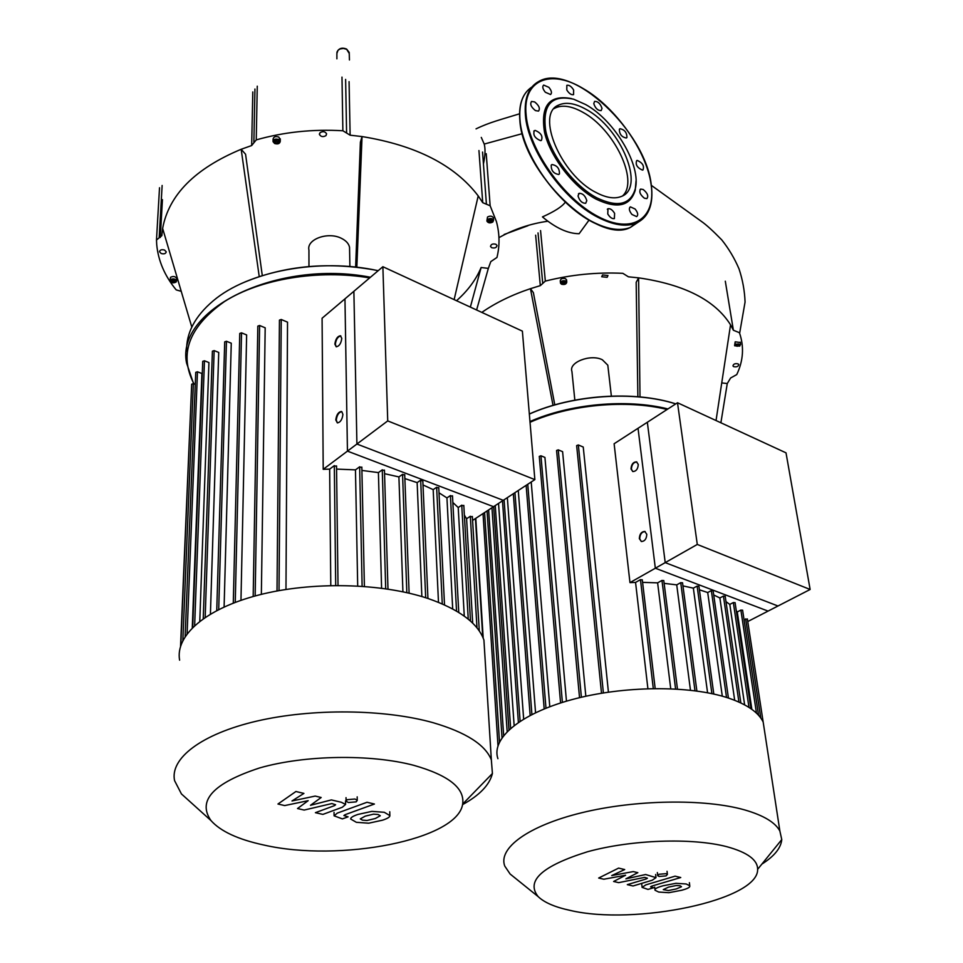 <?xml version="1.0" encoding="UTF-8"?>
<svg xmlns="http://www.w3.org/2000/svg" width="963" height="963" viewBox="0 0 963 963"><rect width="100%" height="100%" fill="white"/><g stroke="black" fill="none" stroke-linecap="round" stroke-linejoin="round"><path stroke-width="1.44" d="M677.507 402.751L638.036 428.282L655.334 568.218L768.077 611.096L810.136 589.476L786.013 452.839L677.507 402.751L697.284 544.444L810.136 589.476M655.334 568.218L697.284 544.444M764.995 733.926L763.178 722.057C758.531 712.367 747.011 704.386 728.618 698.115C689.773 685.042 622.905 685.62 571.42 699.764C519.791 713.86 491.034 738.657 497.907 758.675M761.865 864.124C774.336 856.191 780.969 848.006 781.763 839.58L779.874 831.033C775.275 822.402 763.515 815.36 744.592 809.895C704.591 798.52 635.171 799.627 581.592 812.772C527.868 825.881 497.871 848.331 504.793 866.122L510.125 874.019L515.807 878.593M569.988 910.36C554.917 907.122 544.3 902.536 538.148 896.601C525.642 880.916 542.049 865.978 587.394 851.786C631.114 839.688 692.277 837.545 727.041 846.754C747.469 852.375 757.664 859.899 757.628 869.336C758.736 900.236 634.545 925.816 569.988 910.36M641.31 541.507L639.721 538.811C639.962 534.224 641.767 531.805 645.138 531.588L645.21 531.6M646.787 534.284C646.558 538.871 644.753 541.29 641.394 541.531L639.336 538.666C639.576 534.068 641.394 531.66 644.753 531.432L646.787 534.284M632.799 471.569L631.018 468.969C631.331 464.371 633.16 461.999 636.507 461.855L638.264 464.431C637.963 469.017 636.134 471.401 632.799 471.569L631.391 469.125C631.704 464.539 633.534 462.168 636.88 462.011M747.757 621.544L777.996 606.004L665.216 562.621L647.341 422.263L614.117 443.75L629.971 582.615L665.216 562.621M642.285 579.882L640.455 579.654L635.556 582.422L629.971 582.615M663.796 580.641L661.966 580.424L657.621 582.856L642.586 582.362M682.538 582.868L680.733 582.651L676.724 584.866L664.133 583.361M698.921 586.286L697.128 586.082L693.348 588.14L682.948 585.901M713.126 590.776L711.344 590.584L707.709 592.534L699.403 589.789M725.199 596.253L723.43 596.061L719.879 597.963L713.727 594.965M735.094 602.73L733.337 602.549L729.798 604.415L725.982 601.622M742.617 610.253L740.872 610.085L737.261 611.974L736.286 610.735M747.372 619.016L744.05 619.678M737.261 611.974L751.862 709.358M729.798 604.415L744.64 704.868M719.879 597.963L734.685 700.294M707.709 592.534L722.298 696.177M693.348 588.14L707.576 692.758M676.724 584.866L690.459 690.206M657.621 582.856L670.73 688.726M507.152 731.567L491.973 507.718M514.134 725.452L498.533 503.42M523.655 719.024L507.357 497.642M535.548 712.704L518.275 490.48M549.789 706.71L531.215 482.006M566.461 701.16L544.926 457.425L540.941 455.788L539.28 456.39L560.574 702.966M585.829 696.237L562.597 451.659L558.251 449.853L556.578 450.467L579.533 697.681M608.423 692.12L583.241 447.037L578.342 444.966L576.644 445.592L601.502 693.216M635.556 582.422L647.894 688.641M681.503 886.73L680.083 885.755L676.315 885.503L668.515 887.116L663.278 889.619L668.454 890.546L676.267 888.933L681.503 886.73M675.918 883.312L662.905 885.804C658.078 887.152 655.442 888.368 655.021 889.475L655.021 890.245L658.68 892.039L668.876 892.689L681.804 890.233C686.595 888.921 689.243 887.705 689.749 886.586L689.761 885.767L686.162 883.974L675.918 883.312M675.087 876.161L645.812 884.877L642.092 887.38L648.003 889.415L653.636 887.754L650.543 886.839L651.891 886.068L680.745 877.522L675.087 876.161M659.101 876.474L666.023 875.897L667.407 874.44L666.023 873.67L659.089 874.248L657.705 875.692L659.101 876.474M603.825 879.219L625.613 875.235L613.612 881.482L618.691 882.65L644.692 877.377L647.425 878.22L646.077 879.014L627.31 884.648L633.04 885.972L652.24 880.218L655.996 877.642L645.619 874.512L625.878 878.858L637.831 872.671L633.281 871.587L611.746 875.56L624.698 869.553L618.607 868.108L598.673 878.039L603.825 879.219M382.877 266.715L344.959 298.855L347.45 451.129L493.55 506.694L534.85 479.622L522.379 331.128L382.877 266.715L387.728 420.903L534.85 479.622M347.45 451.129L387.728 420.903M481.283 137.408L484.208 144.053C485.496 148.856 485.244 155.5 483.438 163.987M589.031 220.13L579.124 233.72C567.953 233.648 555.723 228.05 542.458 216.904C554.544 211.487 562.139 206.612 565.221 202.278M504.118 234.491L527.905 225.739M574.839 400.139L571.926 371.441C568.375 362.365 590.668 353.71 602.356 359.777L607.809 365.194L608.062 367.421M529.349 414.078C571.95 394.878 634.075 390.545 675.725 403.906M667.937 408.938C626.612 398.562 569.759 403.81 529.975 421.553M530.035 422.288C569.494 404.641 625.914 399.308 667.118 409.468M739.68 346.126L734.685 345.801L735.576 344.056L740.583 344.381L739.68 346.126M734.613 345.404L735.202 341.817L740.27 342.527M565.775 281.003L566.774 282.039C566.388 284.193 564.631 284.928 561.501 284.229L560.502 283.182C560.887 281.027 562.645 280.293 565.775 281.003M560.454 282.725L560.261 280.859C560.647 278.692 562.404 277.97 565.534 278.668L566.581 280.173M607.159 277.296L601.719 276.766L602.525 274.961L607.978 275.49L607.159 277.296M733.71 366.662L732.975 365.94C733.373 363.978 735.058 363.292 738.031 363.858L738.753 364.58C738.356 366.542 736.671 367.228 733.71 366.662M564.282 283.82L562.211 283.688L561.561 282.484L562.982 281.401L565.064 281.545L565.714 282.749L564.282 283.82L564.162 282.653L565.233 281.858M561.923 282.207L564.162 282.653M562.211 283.688L562.091 282.52M736.081 344.766L738.994 344.297M737.044 346.271L735.672 345.585L736.262 344.405L738.224 343.911L739.584 344.598L738.994 345.777L737.044 346.271L736.851 345.151M738.994 345.777L738.814 344.658M675.785 403.87C634.208 390.388 571.926 394.71 529.337 413.982M720.89 422.769L727.27 383.539L721.732 382.925M716.039 420.53L730.544 324.82L733.385 330.249L739.415 332.692C744.267 346.596 743.388 360.559 736.755 374.583L730.604 378.002L727.27 383.539M639.998 396.912L638.601 277.85C684.404 284.53 715.052 300.179 730.544 324.82M637.867 396.72L636.182 282.34L638.601 277.85L628.406 276.814L622.832 273.323C596.699 272.096 570.866 274.684 545.335 281.1L540.556 230.566M553.027 405.375L530.432 288.671L540.315 285.638L545.335 281.1M481.825 312.397C495.548 302.839 511.75 294.931 530.432 288.671L533.382 292.62L554.796 404.857M586.238 109.457C621.099 127.995 645.836 188.11 621.231 196.5C614.55 199.136 606.172 197.8 596.073 192.504C560.863 175.146 535.127 113.73 558.709 105.051C565.991 101.777 575.176 103.246 586.238 109.457M554.134 108.59L555.326 107.928C562.633 104.642 571.805 106.099 582.868 112.286C613.973 128.934 638.999 180.659 622.748 195.766M636.049 180.839L635.219 190.313C630.235 206.238 617.187 209.188 596.085 199.124C573.491 187.171 550.15 156.921 544.492 132.124C540.375 105.629 549.379 94.458 571.48 98.599M596.699 197.788C574.213 185.883 551.041 155.609 545.756 131.088C542.085 104.931 551.402 94.302 573.719 99.225L585.648 104.546C615.02 120.7 641.683 166.009 635.195 189.145C630.296 204.818 617.464 207.695 596.699 197.788M602.007 108.374L601.153 110.625C597.794 110.625 595.339 108.289 593.774 103.607L594.616 101.368C597.975 101.356 600.431 103.691 602.007 108.374M626.937 137.468L626.323 138.01C621.689 137.119 619.378 134.194 619.365 129.259L619.967 128.729C624.578 129.608 626.901 132.521 626.937 137.468M642.381 170.078C637.097 167.682 635.219 164.504 636.724 160.568L637.325 160.436C642.598 162.867 644.476 166.033 642.959 169.957L642.381 170.078M644.391 198.209C640.07 194.658 638.83 191.613 640.672 189.085L643.188 189.494C647.497 193.057 648.725 196.103 646.871 198.619L644.391 198.209M631.969 214.484C629.152 210.909 628.634 208.381 630.404 206.876L635.099 209.007C637.915 212.582 638.433 215.11 636.651 216.603L631.969 214.484M607.761 213.955L607.99 208.718C610.289 208.345 612.492 209.886 614.611 213.365L614.37 218.601C612.083 218.974 609.88 217.421 607.761 213.955M578.029 195.958L579.136 193.334C582.711 193.31 585.275 195.742 586.804 200.641L585.697 203.289C582.109 203.301 579.557 200.858 578.029 195.958M551.233 165.155L551.943 164.553C557.096 165.383 559.587 168.489 559.443 173.87L558.721 174.484C553.556 173.629 551.065 170.511 551.233 165.155M535.284 130.438C541.025 132.942 543.048 136.277 541.35 140.442L540.52 140.634C534.778 138.142 532.744 134.808 534.417 130.631L535.284 130.438M534.634 101.922C539.039 105.461 540.339 108.518 538.522 111.094L535.476 110.625C531.058 107.098 529.758 104.04 531.564 101.452L534.634 101.922M548.91 87.356C551.594 90.678 552.136 93.074 550.559 94.53L545.335 92.243C542.663 88.921 542.109 86.526 543.674 85.069L548.91 87.356M573.635 89.992L573.563 94.639C571.288 95.084 569.025 93.519 566.786 89.944L566.846 85.31C569.133 84.852 571.396 86.417 573.635 89.992M308.967 266.51L308.93 250.019C306.33 239.378 327.877 231.433 341.239 238.246C345.97 240.545 348.738 243.555 349.545 247.274L349.593 250.079M186.605 351.302C186.064 333.174 194.899 316.37 213.148 300.877C247.985 271.145 319.632 257.675 378.158 270.711M370.454 277.248C276.574 258.999 175.519 310.038 186.557 362.967L193.611 383.768M193.972 383.9C178.624 354.252 188.82 326.782 224.548 301.503C260.13 278.885 318.536 269.207 369.648 277.922M492.827 221.996C490.215 223.368 488.253 223.115 486.953 221.225L487.687 219.42C490.311 218.035 492.274 218.288 493.574 220.166L492.827 221.996M486.917 220.696L487.519 217.024C490.131 215.64 492.093 215.893 493.393 217.782L493.429 218.324M278.68 139.491L280.257 141.32C279.8 143.704 277.922 144.426 274.624 143.511L273.047 141.657C273.516 139.286 275.394 138.564 278.68 139.491M273.059 141.092L273.083 139.178C273.54 136.806 275.418 136.084 278.704 137.011L280.269 139.418M170.427 279.667C173.196 278.319 175.242 278.728 176.554 280.907L176.085 282.051C173.304 283.399 171.258 282.978 169.945 280.799L170.427 279.667M169.97 280.45L170.547 277.296C173.316 275.936 175.362 276.345 176.674 278.524L176.662 278.873M164.601 250.067L166.238 251.849C165.756 253.726 164.047 254.268 161.134 253.498L159.497 251.704C159.99 249.838 161.688 249.285 164.601 250.067M325.963 135.627C323.05 137.228 320.872 136.818 319.427 134.411L320.065 132.653C322.966 131.052 325.145 131.45 326.601 133.857L325.963 135.627M491.648 247.684L490.528 246.48C490.925 244.253 492.707 243.507 495.885 244.265L497.004 245.469C496.607 247.696 494.826 248.442 491.648 247.684M173.304 279.511L175.194 280.305L175.146 281.653L173.208 282.207L171.33 281.413L171.366 280.064L173.304 279.511M171.39 280.064L173.268 281.015L175.182 280.462M171.33 281.413L171.39 280.221M173.208 282.207L173.268 281.015M277.705 143.018L275.298 142.837L274.238 141.32L275.599 139.972L278.006 140.165L279.065 141.681L277.705 143.018L278.56 140.959M274.768 140.803L277.717 141.778M275.298 142.837L275.322 141.597M488.434 220.286L489.782 220.96L492.009 219.925M489.878 222.164L488.157 221.297L488.554 219.841L490.661 219.251L492.37 220.118L491.973 221.562L489.878 222.164L489.782 220.96M491.973 221.562L491.888 220.371M378.218 270.663C329.948 261.346 285.108 265.307 243.699 282.52M476.613 309.99L488.337 268.388L481.127 267.497L470.353 307.101M456.534 300.721C467.813 290.754 476.011 279.691 481.127 267.497M454.139 299.613L478.214 195.91L482.728 202.675L490.143 205.757L486.231 153.683M356.84 267.172L362.04 136.565C416.052 145.353 454.777 165.142 478.214 195.91M355.624 267.04L360.391 142.187L362.04 136.565L350.123 135.193L349.075 81.638M490.143 205.757L496.439 221.622C499.677 233.732 499.857 245.673 496.956 257.458L490.793 261.611L488.337 268.388M341.985 77.124L342.876 130.763L350.123 135.193M342.876 130.763C312.662 129.006 283.784 132.051 256.242 139.888L257.265 86.189M259.228 276.537L241.171 149.277L251.668 145.545L256.242 139.888M181.225 291.332L176.193 289.887C164.733 275.936 158.245 260.841 156.716 244.602L156.488 240.004L161.832 235.658L162.627 228.412C168.826 194.923 195.008 168.537 241.171 149.277L245.565 154.236L262.285 275.538M191.806 327.083L162.627 228.412M484.907 656.044L483.92 640.046C477.949 623.23 459.279 609.362 427.885 598.444C381.36 582.892 311.639 581.279 258.541 595.062C205.36 608.821 175.134 635.604 179.612 660.173M462.553 804.623C479.598 795.306 489.553 784.929 492.418 773.506L491.347 759.855C485.292 744.736 465.948 732.361 433.278 722.744C384.875 709.057 312.012 708.202 256.615 721.143C201.111 734.083 169.765 758.579 174.58 780.656L181.429 793.921L191.505 803.01M263.657 844.984C238.138 839.471 220.587 831.334 210.993 820.584C197.054 800.674 213.317 783.1 259.757 767.896C304.946 754.956 370.659 753.969 413.753 765.32C448.638 775.227 464.936 788.155 462.661 804.093C457.714 839.784 339.734 862.559 263.657 844.984M337.387 422.913L336.28 420.133C336.918 415.077 338.771 412.248 341.817 411.646L342.912 414.415C342.274 419.495 340.421 422.336 337.375 422.913L335.786 419.94C336.436 414.848 338.29 412.032 341.347 411.466M336.292 346.812L335.341 344.333C336.015 339.361 337.844 336.569 340.842 335.955M341.781 338.41C341.083 343.478 339.217 346.271 336.207 346.788L334.859 344.128C335.569 339.06 337.435 336.268 340.445 335.774L341.781 338.41M472.592 520.417L503.264 500.327L356.912 444.027L353.878 291.295L322.087 318.235L323.207 469.318L356.912 444.027M336.316 466.381L334.317 465.635L329.647 469.137L323.207 469.318M361.606 467.549L359.644 466.802L355.467 469.872L336.581 469.101M384.213 470.546L382.275 469.812L378.411 472.604L361.907 470.426M404.472 475.06L402.558 474.338L398.911 476.926L384.55 473.688M422.552 480.898L420.662 480.176L417.148 482.632L404.857 478.575M438.49 487.964L436.636 487.254L433.181 489.637L422.998 484.931M452.225 496.258L450.395 495.572L446.94 497.907L439.008 492.815M463.552 505.864L461.746 505.178L458.219 507.537L452.839 502.481M472.099 516.95L470.317 516.288L466.586 518.756L464.371 515.133M458.219 507.537L464.274 616.115M446.94 497.907L452.694 608.929M433.181 489.637L438.49 602.32M417.148 482.632L421.866 596.554M398.911 476.926L402.919 591.788M378.411 472.604L381.589 588.176M355.467 469.872L357.694 585.961M466.586 518.756L472.689 623.157M192.275 627.804L201.917 373.524L197.475 371.79L195.754 372.332L185.125 636.555M199.786 621.231L208.935 362.557L204.469 360.788L202.736 361.33L192.696 627.395M210.416 614.057L218.733 352.434L214.147 350.604L212.402 351.17L203.241 618.679M224.102 606.967L231.264 343.201L226.474 341.275L224.716 341.841L216.747 610.542M240.967 600.298L246.636 334.943L241.544 332.849L239.763 333.439L233.287 603.103M261.358 594.352L265.186 327.817L259.625 325.494L257.831 326.108L253.185 596.506M285.975 589.428L287.528 322.148L281.244 319.487L279.439 320.113L277.019 590.969M329.647 469.137L330.791 585.516M195.272 384.406L193.37 383.671L191.673 384.189L180.803 645.366M191.156 396.66L180.55 646.161M380.289 815.745L378.11 814.505L373.536 814.156L365.242 816.143L360.282 818.911L362.437 820.127L367.035 820.488L375.341 818.502L380.289 815.745M371.887 811.376L357.935 814.433C352.988 816.094 350.556 817.623 350.664 819.019L356.358 822.306L368.685 823.196L382.54 820.187C387.463 818.562 389.919 817.045 389.907 815.637L384.297 812.291L371.887 811.376M367.023 802.263L337.303 813.109L334.077 815.83L342.383 818.887L348.1 816.829L343.899 815.541L345.115 814.674L374.426 804.033L367.023 802.263M348.353 802.528L356.19 801.854L357.249 800.373L354.986 799.013L347.113 799.687L346.066 801.156L348.353 802.528M284.687 805.574L308.172 800.674L297.519 808.535L304.152 810.064L331.862 803.563L335.618 804.767L334.402 805.658L315.407 812.676L322.882 814.397L342.322 807.247L345.597 804.442L341.384 802.287L331.38 799.916L310.495 805.297L321.173 797.496L315.19 796.076L291.982 800.975L303.923 793.404L295.918 791.502L277.958 804.021L284.687 805.574M756.485 713.15L740.872 610.085M748.973 707.396L733.337 602.549M738.91 702.063L723.43 596.061M726.523 697.441L711.344 590.584M711.898 693.625L697.128 586.082M694.985 690.76L680.733 582.651M675.581 688.966L661.966 580.424M653.287 688.509L640.455 579.654M603.38 692.903L578.342 444.966M581.387 697.236L558.251 449.853M562.392 702.4L540.941 455.788M545.973 708.178L527.76 484.269M531.901 714.486L514.94 492.671M520.104 721.227L504.082 499.785M510.643 728.305L495.259 505.563M503.649 735.503L488.638 509.909M499.496 741.943L484.582 512.569M760.794 718.025L745.663 618.848M349.232 53.459L346.704 49.342L343.454 48.439L340.083 48.944L338.013 50.269L336.881 53.459L336.894 58.827M484.208 144.065L522.295 133.652M535.645 235.189L540.315 285.638M542.747 283.387L538.028 232.902M725.308 281.208L733.385 330.249M636.748 222.886L631.704 226.413M603.596 226.594C567.412 216.037 522.656 159.714 520.08 120.917M638.325 222.104L630.247 227.509C620.112 231.373 607.436 229.411 592.197 221.646C557.818 204.493 522.187 154.345 519.972 119.833C518.792 103.932 522.765 92.99 531.901 87.019M651.782 193.106C651.951 208.502 646.642 218.553 635.881 223.26C625.769 227.087 613.094 225.089 597.842 217.265C563.451 199.991 527.724 149.674 525.401 115.139C524.149 98.214 528.639 86.959 538.883 81.386C545.503 78.075 553.556 77.618 563.042 80.013M651.12 184.655C656.248 218.457 632.51 234.84 598.155 216.591C563.849 198.859 528.952 149.722 526.135 115.054C522.331 79.833 550.511 68.71 583.012 88.452C615.453 106.893 646.871 151.323 651.12 184.655M252.8 91.93L251.668 145.545M162.133 185.474L159.16 237.777M345.621 79.399L346.596 132.99M478.948 150.529L482.728 202.675M486.411 204.168L482.559 152.058M159.521 187.737L156.5 239.775M468.247 619.185L461.746 505.178M456.534 611.084L450.395 495.572M442.27 603.897L436.636 487.254M425.682 597.722L420.662 480.176M406.843 592.642L402.558 474.338M385.706 588.754L382.275 469.812M362.112 586.238L359.644 466.802M335.702 585.444L334.317 465.635M279.017 590.608L281.244 319.487M255.159 595.953L259.625 325.494M235.249 602.356L241.544 332.849M218.697 609.543L226.474 341.275M205.191 617.343L214.147 350.604M194.646 625.541L204.469 360.788M187.099 633.738L197.475 371.79M182.85 640.515L193.37 383.671M476.998 627.888L470.317 516.288M482.752 637.085L475.445 518.551M538.148 896.601L510.125 874.019M735.07 602.621L750.959 708.708M725.175 596.145L740.848 702.954M728.437 698.055L713.101 590.656M713.8 694.046L698.909 586.178M696.875 691.013L682.526 582.747M677.458 689.075L663.772 580.52M655.165 688.497L642.273 579.762M742.593 610.157L758.579 715.28M747.36 618.908L763.153 721.985M526.135 485.328L544.179 708.9M502.024 737.682L487.073 510.932M508.958 729.822L493.67 506.61M518.383 722.382L502.481 500.832M497.991 745.627L483.029 513.58M530.144 715.389L513.327 493.73M757.628 869.336L781.763 839.58M779.874 831.033L763.178 722.057M689.376 882.662L689.761 885.767M654.684 887.152L654.96 889.668M641.755 884.275L642.056 886.995M657.356 872.55L657.669 875.355M667.046 871.298L667.407 874.44M655.647 874.512L655.996 877.642M349.449 59.983L349.208 52.423L346.572 49.029C341.877 47.247 338.651 48.355 336.894 52.327M476.047 128.873C489.637 122.241 501.302 119.508 519.599 113.79M547.851 221.225C530.228 223.729 513.917 229.206 498.954 237.656M739.632 333.282L745.061 302.069C744.664 290.922 742.654 279.86 739.042 268.918C734.54 258.361 728.774 248.695 721.769 239.883C712.909 230.807 706.108 224.632 701.365 221.37L651.325 185.341M611.361 396.082L607.809 365.194M566.533 279.703L566.774 282.039M740.21 342.13L740.583 344.381M519.851 120.146C522.295 172.509 597.578 244.903 630.247 227.509L635.881 223.26C648.689 217.277 653.805 204.457 651.253 184.8C645.752 131.967 572.142 61.885 538.883 81.386M640.672 189.085L640.07 189.555M630.404 206.876L629.754 207.382M607.99 208.718L607.316 209.248M579.136 193.334L578.438 193.888M551.943 164.553L551.269 165.106M534.417 130.631L533.791 131.161M635.195 189.145L635.219 190.313M519.839 120.05C518.937 109.168 520.634 100.441 524.943 93.88M558.709 105.051L555.326 107.928M349.894 266.486L349.545 247.274M280.281 138.841L280.257 141.32M176.674 278.524L176.554 280.907M319.427 134.411L319.415 133.797M160.291 237.464L162.434 199.654M493.393 217.782L493.574 220.166M253.871 142.03L254.942 89.017M210.993 820.584L181.429 793.921M452.478 495.776L458.761 612.432M438.743 487.483L444.509 604.884M427.933 598.456L422.805 480.405M409.106 593.16L404.713 474.566M387.981 589.091L384.442 470.064M364.399 586.407L361.835 467.067M338.013 585.432L336.532 465.911M463.805 505.382L470.498 621.111M472.351 516.481L479.285 630.946M483.197 638.144L475.794 518.323M462.661 804.093L492.418 773.506M491.347 759.855L483.92 640.046M389.75 811.749L389.846 815.204M334.041 812.363L334.065 815.324M346.018 797.641L346.066 800.71M357.189 796.858L357.249 800.373M345.548 800.939L345.597 804.442"/></g></svg>
